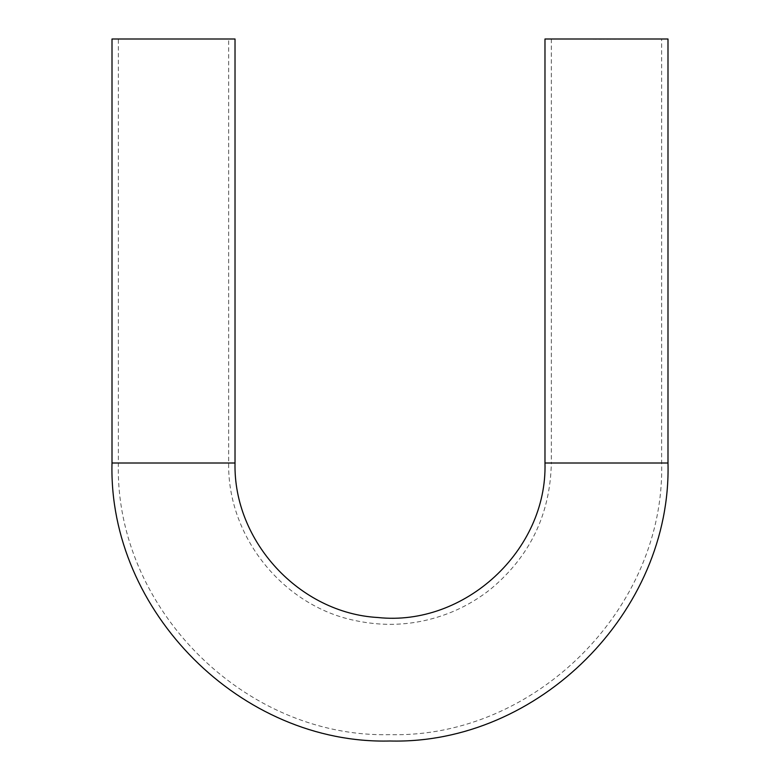 <?xml version="1.0" encoding="UTF-8"?>
<svg xmlns="http://www.w3.org/2000/svg" width="780" height="780" viewBox="0 0 780 780"><rect width="100%" height="100%" fill="white"/><g stroke="black" fill="none" stroke-linecap="round" stroke-linejoin="round"><path stroke-width="0.58" stroke-dasharray="3.9 2.92" d="M617.292 39L616.804 39M616.804 39.253L617.555 39M614.445 39.253L615.781 39.253L614.504 39M609.726 39.253L611.218 39.253L609.726 39M602.452 39L603.115 39M603.418 39.253L602.179 39M599.03 39.253L600.385 39M599.927 39L599.235 39L599.927 39M594.292 39L593.385 39.253L594.292 39M661.625 39L551.343 39L661.625 39L661.625 463.008C665.369 608.146 535.139 738.377 390 734.633C244.861 738.377 114.631 608.146 118.375 463.008L118.375 39L228.657 39L118.375 39M544.976 39L667.992 39M595.004 39.253L596.349 39M596.144 39.253L595.208 39.253L596.066 39M601.575 39L600.873 39M600.62 39.253L601.858 39M604.744 39L604.1 39M603.759 39.253L604.997 39M607.883 39.253L609.239 39L607.883 39M613.87 39.253L612.514 39M612.514 39.253L613.519 39M235.024 39L112.008 39M593.56 39.253L594.535 39L593.56 39.253M596.144 39L595.198 39.253L596.349 39.253M596.066 39.253L594.916 39.253M595.861 39.253L595.111 39L595.861 39M600.385 39.253L599.011 39.253M601.663 39L600.815 39.253L601.858 39.253M606.733 39.253L607.474 39.253L606.733 39M609.843 39.253L610.399 39.253L609.843 39M615.781 39.253L615.137 39.253L615.781 39.253M614.416 39L615.586 39.253L614.406 39.253M615.088 39.253L615.586 39L615.088 39.253M619.671 39.253L618.696 39M618.647 39.253L619.437 39M619.3 39.253L618.511 39M618.462 39.253L619.252 39M235.024 463.008L112.008 463.008M544.976 463.008L667.992 463.008M118.375 463.008L228.657 463.008L118.375 463.008M551.343 39L551.343 463.008L661.625 463.008L551.343 463.008C550.251 514.137 530.098 556.111 490.883 588.929C479.602 597.948 467.337 605.338 454.077 611.081C421.98 624.683 388.889 627.812 354.802 620.471C282.799 605.719 227.341 536.504 228.657 463.008L228.657 39"/><path stroke-width="1.17" d="M112.008 463.008C108.176 611.549 241.459 744.832 390 741C538.541 744.832 671.824 611.549 667.992 463.008L667.992 39L544.976 39L544.976 463.008C547.492 550.319 464.675 626.867 377.842 617.507C299.559 613.139 233.239 541.408 235.024 463.008L235.024 39L112.008 39L112.008 463.008L235.024 463.008M667.992 463.008L544.976 463.008"/></g></svg>
